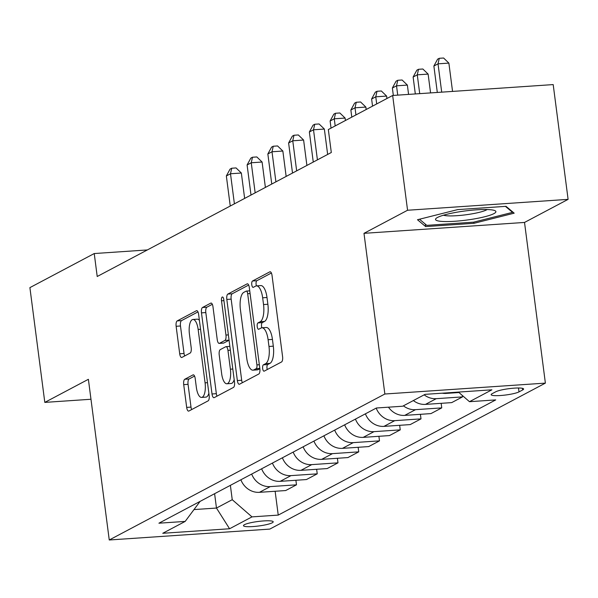 <?xml version="1.0" encoding="UTF-8"?>
<svg xmlns="http://www.w3.org/2000/svg" width="598" height="598" viewBox="0 0 598 598"><rect width="100%" height="100%" fill="white"/><g stroke="black" fill="none" stroke-linecap="round" stroke-linejoin="round"><path stroke-width="0.9" d="M267 297.498L262.657 297.797A14.711 5.464 -93.9 0 0 256.445 285.881L260.788 285.582A14.711 5.464 -93.9 0 1 267 297.498L267.874 304.262A14.711 5.464 -93.9 0 1 264.533 321.44L262.29 322.628A3.222 1.196 -93.9 0 0 261.565 326.388A3.222 1.196 -93.9 0 0 261.887 327.786L266.23 327.495A14.711 5.464 -93.9 0 1 272.441 339.41L273.316 346.167A14.711 5.464 -93.9 0 1 269.975 363.352L265.639 363.644L263.397 364.832A3.222 1.196 -93.9 0 0 262.664 368.592A3.222 1.196 -93.9 0 0 264.024 371.194A3.222 1.196 -93.9 0 0 264.219 371.141L281.531 361.969A4.597 1.704 -93.9 0 0 282.577 356.602L272.038 275.491A4.597 1.704 -93.9 0 0 270.102 271.761A4.597 1.704 -93.9 0 0 269.825 271.843L252.513 281.015A3.222 1.196 -93.9 0 0 251.78 284.775A3.222 1.196 -93.9 0 0 253.141 287.384A3.222 1.196 -93.9 0 0 253.328 287.324L255.57 286.136A14.711 5.464 -93.9 0 1 256.445 285.881A3.222 1.196 -93.9 0 1 256.116 284.484A3.222 1.196 -93.9 0 1 256.848 280.724L252.513 281.015M269.975 363.352L267.732 364.541A3.222 1.196 -93.9 0 0 267.007 368.293A3.222 1.196 -93.9 0 0 267.269 369.527M264.533 321.44L260.197 321.739L257.955 322.92A3.222 1.196 -93.9 0 0 257.222 326.68A3.222 1.196 -93.9 0 0 258.583 329.289A3.222 1.196 -93.9 0 0 258.777 329.229L261.012 328.048A14.711 5.464 -93.9 0 1 261.894 327.786A14.711 5.464 -93.9 0 1 268.098 339.701L268.98 346.466A14.711 5.464 -93.9 0 1 265.639 363.644M272.225 522.794A14.987 2.272 172.6 0 0 273.204 521.807A14.987 2.272 172.6 0 0 260.892 521.157A14.987 2.272 172.6 0 0 244.455 524.678A14.987 2.272 172.6 0 0 243.476 525.664A14.987 2.272 172.6 0 0 255.78 526.322A14.987 2.272 172.6 0 0 272.225 522.794M184.76 379.274A4.597 1.704 -93.9 0 0 183.713 384.641L186.673 407.395A4.597 1.704 -93.9 0 0 188.609 411.118A4.597 1.704 -93.9 0 0 188.886 411.043L208.119 400.854A4.597 1.704 -93.9 0 0 209.158 395.487L198.626 314.376A4.597 1.704 -93.9 0 0 196.682 310.646A4.597 1.704 -93.9 0 0 196.413 310.728L177.18 320.917A4.597 1.704 -93.9 0 0 176.133 326.284L179.706 353.769A4.597 1.704 -93.9 0 0 181.65 357.499A4.597 1.704 -93.9 0 0 181.919 357.417L190.149 353.059A4.597 1.704 -93.9 0 0 191.196 347.685L189.424 334.058A12.296 4.567 -93.9 0 1 192.952 319.474A12.296 4.567 -93.9 0 1 198.147 329.438L205.077 382.84A12.296 4.567 -93.9 0 1 201.556 397.416A12.296 4.567 -93.9 0 1 196.361 387.452L195.202 378.556A4.597 1.704 -93.9 0 0 193.266 374.834A4.597 1.704 -93.9 0 0 192.99 374.909L184.76 379.274L189.095 378.975A4.597 1.704 -93.9 0 0 188.056 384.342L191.009 407.103A4.597 1.704 -93.9 0 0 191.659 409.57M260.197 321.739A14.711 5.464 -93.9 0 0 263.539 304.554L262.657 297.797M88.384 379.304L44.805 402.394L29.9 287.623L94.237 253.545L97.212 276.5L331.307 152.505L328.332 129.557L392.662 95.478L407.567 210.249L363.988 233.332L384.858 394.015L109.255 539.987L88.384 379.304M237.354 380.552A4.597 1.704 -93.9 0 0 239.297 384.275A4.597 1.704 -93.9 0 0 239.566 384.193L258.799 374.012A4.597 1.704 -93.9 0 0 259.846 368.637L249.306 287.526A4.597 1.704 -93.9 0 0 247.37 283.803A4.597 1.704 -93.9 0 0 247.094 283.886L227.86 294.074A4.597 1.704 -93.9 0 0 226.821 299.441L237.354 380.552L241.689 380.261A4.597 1.704 -93.9 0 0 242.34 382.727M233.459 387.429L214.226 397.618A4.597 1.704 -93.9 0 1 213.949 397.7A4.597 1.704 -93.9 0 1 212.013 393.977L201.481 312.866A4.597 1.704 -93.9 0 1 202.52 307.492L210.75 303.134A4.597 1.704 -93.9 0 1 211.027 303.051A4.597 1.704 -93.9 0 1 212.97 306.774L217.238 339.671A4.597 1.704 -93.9 0 0 219.182 343.394A4.597 1.704 -93.9 0 0 219.451 343.319L224.915 340.426A4.597 1.704 -93.9 0 0 225.954 335.052L221.507 300.809A3.222 1.196 -93.9 0 1 222.434 296.989A3.222 1.196 -93.9 0 1 223.794 299.598L234.498 382.062A4.597 1.704 -93.9 0 1 233.459 387.429M495.749 391.78L492.102 393.716A14.516 2.205 172.6 0 0 491.152 394.673A14.516 2.205 172.6 0 0 503.068 395.3A14.516 2.205 172.6 0 0 518.997 391.884L522.652 389.956A14.516 2.205 172.6 0 0 523.601 388.999A14.516 2.205 172.6 0 0 511.679 388.364A14.516 2.205 172.6 0 0 495.749 391.78M384.858 394.015L545.383 383.116L269.788 529.095L109.255 539.987M275.132 491.264L278.234 515.102L495.727 399.905L469.475 401.692L491.892 389.814L425.073 394.351L402.663 406.221L376.411 408L158.918 523.198L185.171 521.419L200.076 501.401M278.234 515.102L251.982 516.881L229.572 528.759L162.753 533.289L185.171 521.419M363.988 233.332L524.521 222.441L568.1 199.358L407.567 210.249M568.1 199.358L553.195 84.587L392.662 95.478M44.805 402.394L90.978 399.255M524.521 222.441L545.383 383.116M147.362 249.942L94.237 253.545M214.607 493.701L216.469 508.053L232.241 499.696L230.38 485.352M194.253 509.563L216.469 508.053L229.572 528.759M469.475 401.692L458.449 392.086M462.321 395.457L462.508 396.893L436.256 398.672A18.732 17.163 -117.9 0 1 424.154 394.837M413.36 400.555A18.732 17.163 -117.9 0 0 425.462 404.39L451.714 402.611L462.508 396.893M441.16 403.329L441.75 407.888L415.505 409.667A18.732 17.163 -117.9 0 1 403.396 405.833M388.468 407.186A18.732 17.163 -117.9 0 0 404.711 415.386L430.964 413.599L441.75 407.888M420.409 414.317L420.999 418.877L394.747 420.656A18.732 17.163 -117.9 0 1 376.194 408.12M365.4 413.831A18.732 17.163 -117.9 0 0 383.961 426.374L410.206 424.595L420.999 418.877M399.651 425.313L400.249 429.872L373.997 431.651A18.732 17.163 -117.9 0 1 355.444 419.108M344.65 424.827A18.732 17.163 -117.9 0 0 363.203 437.37L389.455 435.583L400.249 429.872M378.9 436.301L379.491 440.861L353.246 442.64A18.732 17.163 -117.9 0 1 334.686 430.104M323.899 435.815A18.732 17.163 -117.9 0 0 342.452 448.358L368.704 446.579L379.491 440.861M358.15 447.297L358.74 451.856L332.488 453.635A18.732 17.163 -117.9 0 1 313.935 441.092M303.141 446.811A18.732 17.163 -117.9 0 0 321.702 459.354L347.946 457.567L358.74 451.856M337.392 458.285L337.99 462.845L311.737 464.624A18.732 17.163 -117.9 0 1 293.184 452.088M282.391 457.799A18.732 17.163 -117.9 0 0 300.944 470.342L327.196 468.563L337.99 462.845M316.641 469.281L317.232 473.84L290.987 475.619A18.732 17.163 -117.9 0 1 272.426 463.076M261.64 468.795A18.732 17.163 -117.9 0 0 280.193 481.338L306.445 479.551L317.232 473.84M295.89 480.269L296.481 484.829L270.229 486.608A18.732 17.163 -117.9 0 1 251.676 474.072M240.882 479.79A18.732 17.163 -117.9 0 0 259.442 492.326L285.687 490.547L296.481 484.829M458.958 392.535L446.22 393.402A18.732 17.163 -117.9 0 1 442.221 393.185M232.241 499.696L251.982 516.881M417.494 219.735L425.641 226.582L473.99 223.301L514.183 213.172L506.028 206.332L457.687 209.606L417.494 219.735M473.833 222.112L473.99 223.301M425.328 224.13L425.641 226.582M271.395 273.017L256.848 280.724M248.656 285.059L232.203 293.775A4.597 1.704 -93.9 0 0 231.157 299.149L241.689 380.261M256.183 368.652A3.222 1.196 -93.9 0 0 256.916 364.892L247.669 293.693A3.222 1.196 -93.9 0 0 246.309 291.084A3.222 1.196 -93.9 0 0 246.122 291.144L243.76 292.392A14.711 5.464 -93.9 0 0 240.411 309.577L246.735 358.247A14.711 5.464 -93.9 0 0 252.947 370.162A14.711 5.464 -93.9 0 0 253.821 369.9L256.183 368.652L259.809 368.405M252.947 370.162L257.282 369.863A14.711 5.464 -93.9 0 0 258.164 369.609L253.821 369.9M259.853 368.712L258.164 369.609M212.32 304.307L206.863 307.2A4.597 1.704 -93.9 0 0 205.817 312.567L216.349 393.678A4.597 1.704 -93.9 0 0 216.999 396.153M223.233 343.058A4.597 1.704 -93.9 0 0 223.517 343.103A4.597 1.704 -93.9 0 0 223.794 343.02L229.071 340.225M221.671 373.81A12.296 4.567 -93.9 0 0 226.866 383.767A12.296 4.567 -93.9 0 0 230.394 369.19L227.95 350.376A4.597 1.704 -93.9 0 0 226.007 346.653A4.597 1.704 -93.9 0 0 225.73 346.735L220.273 349.621A4.597 1.704 -93.9 0 0 219.227 354.995L221.671 373.81M226.866 383.767L231.202 383.475A12.296 4.567 -93.9 0 0 234.184 379.64M194.559 376.082L189.095 378.975M201.556 397.416L205.891 397.124A12.296 4.567 -93.9 0 0 208.874 393.29M199.396 320.319A12.296 4.567 -93.9 0 0 197.288 319.183L192.952 319.474M197.975 311.902L181.523 320.618A4.597 1.704 -93.9 0 0 180.476 325.992L184.042 353.478A4.597 1.704 -93.9 0 0 184.692 355.945M452.551 91.412L448.874 63.104L438.028 63.837L433.879 66.034L437.31 92.451M441.705 92.152L438.028 63.837L439.261 58.305L443.604 58.013L448.874 63.104M433.879 66.034L437.601 59.187L439.261 58.305M430.567 92.907L428.123 74.092L417.277 74.832L413.128 77.03L415.318 93.938M419.721 93.639L417.277 74.832L418.51 69.301L422.846 69.002L428.123 74.092M413.128 77.03L416.851 70.175L418.51 69.301M408.576 94.402L407.373 85.088L396.526 85.82L392.37 88.018L393.335 95.433M397.73 95.134L396.526 85.82L397.76 80.289L402.095 79.997L407.373 85.088M392.37 88.018L396.093 81.171L397.76 80.289M386.936 98.513L386.614 96.076L375.768 96.816L371.62 99.014L372.547 106.138M376.695 103.94L375.768 96.816L377.002 91.285L381.345 90.986L386.614 96.076M371.62 99.014L375.342 92.159L377.002 91.285M366.178 109.509L365.864 107.072L355.018 107.804L350.869 110.002L351.788 117.126M355.945 114.928L355.018 107.804L356.251 102.273L360.587 101.981L365.864 107.072M350.869 110.002L354.592 103.155L356.251 102.273M470.469 219.533A30.446 4.62 172.6 0 0 494.666 210.541A30.446 4.62 172.6 0 0 460.961 211.543A30.446 4.62 172.6 0 0 436.458 218.098A30.446 4.62 172.6 0 0 470.469 219.533M443.469 215.213A23.045 3.498 172.6 0 0 468.772 214.376A23.045 3.498 172.6 0 0 487.146 209.539M505.43 206.37L512.561 212.357L473.616 222.172L426.77 225.349L419.49 219.234M512.479 211.744L512.561 212.357M345.427 120.497L345.113 118.06L334.267 118.8L330.111 120.998L331.038 128.122M335.186 125.924L334.267 118.8L335.5 113.269L339.836 112.97L345.113 118.06M330.111 120.998L333.834 114.143L335.5 113.269M327.652 154.441L324.355 129.056L313.509 129.788L309.36 131.986L313.27 162.065M317.418 159.868L313.509 129.788L314.742 124.257L319.085 123.965L324.355 129.056M309.36 131.986L313.083 125.139L314.742 124.257M306.901 165.437L303.605 140.044L292.758 140.784L288.61 142.982L292.512 173.061M296.66 170.856L292.758 140.784L293.992 135.253L298.327 134.954L303.605 140.044M288.61 142.982L292.332 136.135L293.992 135.253M286.15 176.425L282.854 151.04L272.008 151.772L267.852 153.97L271.761 184.049M275.91 181.852L272.008 151.772L273.241 146.241L277.577 145.949L282.854 151.04M267.852 153.97L271.574 147.123L273.241 146.241M265.392 187.421L262.096 162.028L251.25 162.768L247.101 164.966L251.011 195.045M255.159 192.84L251.25 162.768L252.483 157.237L256.826 156.945L262.096 162.028M247.101 164.966L250.824 158.119L252.483 157.237M244.642 198.416L241.345 173.024L230.499 173.756L226.35 175.954L230.252 206.033M234.401 203.836L230.499 173.756L231.732 168.225L236.068 167.933L241.345 173.024M226.35 175.954L230.073 169.107L231.732 168.225M446.22 393.402L447.267 392.841M425.462 404.39L436.256 398.672M404.711 415.386L415.505 409.667M383.961 426.374L394.747 420.656M363.203 437.37L373.997 431.651M342.452 448.358L353.246 442.64M321.702 459.354L332.488 453.635M300.944 470.342L311.737 464.624M280.193 481.338L290.987 475.619M259.442 492.326L270.229 486.608M522.435 388.311L522.652 389.956M518.496 387.99L518.997 391.884M273.316 346.167L268.98 346.466M272.441 339.41L268.098 339.701M262.29 322.628L257.955 322.92M267.874 304.262L263.539 304.554M270.386 271.806L269.825 271.843M267.732 364.541L263.397 364.832M231.157 299.149L226.821 299.441M232.203 293.775L227.86 294.074M247.647 283.848L247.094 283.886M259.338 364.728L256.916 364.892M250.084 293.528L247.669 293.693M216.349 393.678L212.013 393.977M205.817 312.567L201.481 312.866M206.863 307.2L202.52 307.492M211.311 303.096L210.75 303.134M223.794 343.02L219.451 343.319M229.056 340.142L224.915 340.426M228.376 334.887L225.954 335.052M223.929 300.644L221.507 300.809M232.809 369.026L230.394 369.19M230.365 350.211L227.95 350.376M193.543 374.871L192.99 374.909M207.499 382.675L205.077 382.84M200.562 329.274L198.147 329.438M184.042 353.478L179.706 353.769M180.476 325.992L176.133 326.284M181.523 320.618L177.18 320.917M196.966 310.691L196.413 310.728M191.009 407.103L186.673 407.395M188.056 384.342L183.713 384.641M249.74 290.852L246.309 291.084M223.517 343.103L219.182 343.394M229.871 346.392L226.007 346.653"/></g></svg>

